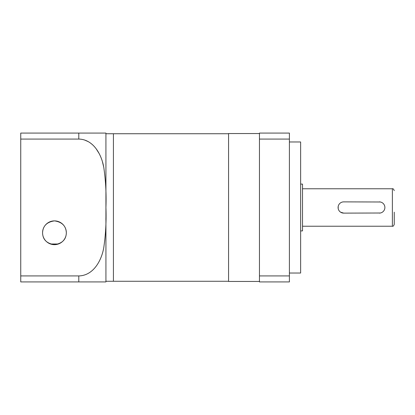 <?xml version="1.0" encoding="UTF-8"?>
<svg xmlns="http://www.w3.org/2000/svg" width="415" height="415" viewBox="0 0 415 415"><rect width="100%" height="100%" fill="white"/><g stroke="black" fill="none" stroke-linecap="round" stroke-linejoin="round"><path stroke-width="0.62" d="M228.561 133.734L113.425 133.734L113.425 281.266L105.934 281.266M105.892 220.09L105.908 217.605M105.929 133.08L105.934 281.453L105.929 281.92L105.151 281.92M78.788 139.072L20.75 139.072L20.75 133.08L105.929 133.08L78.788 133.08L78.788 139.072C93.479 139.393 101.566 154.577 103.766 167.297C105.711 180.613 106.432 194.013 105.929 207.5C106.442 221.019 105.706 234.475 103.734 247.864C101.483 260.573 93.437 275.596 78.788 275.928L78.788 281.92L105.929 281.92L20.75 281.92L20.75 275.928L78.788 275.928M42.563 232.774A11.89 11.89 0 0 1 54.448 220.884A11.89 11.89 0 0 1 66.338 232.774C65.995 225.968 62.043 222.004 54.479 220.884C46.895 221.963 42.921 225.926 42.563 232.774C42.745 239.564 46.708 243.522 54.453 244.663C62.188 243.527 66.151 239.564 66.338 232.774A11.89 11.89 0 0 1 54.448 244.663A11.89 11.89 0 0 1 42.563 232.774M103.688 166.923L102.547 162.275M99.092 153.462L96.026 148.575M92.685 144.861L90.657 143.175M88.468 141.733L84.406 139.943M93.183 133.08L105.151 133.08M20.75 139.072L20.75 275.928M50.521 243.994L58.375 243.994M105.934 133.734L113.425 133.734L113.425 281.266L228.561 281.266M259.453 133.547L228.561 133.547L228.561 281.453L259.453 281.453M289.405 273.029L300.642 273.029L300.642 141.972L289.405 141.972M300.642 230.901L302.514 230.901L302.514 184.099L300.642 184.099M380.379 213.009L343.703 213.118L340.58 212.169M338.194 208.605L338.194 206.4M343.703 213.118A5.618 5.618 0 0 1 338.085 207.5A5.618 5.618 0 0 1 343.703 201.882L380.373 201.991M302.514 188.778L392.377 188.778L392.377 226.222C392.984 226.585 393.607 225.957 394.25 224.349L394.25 212.179M259.453 275.928L259.453 133.08L289.405 133.08L289.405 275.928L259.453 275.928L259.453 281.92L289.405 281.92L289.405 275.928M259.453 139.072L289.405 139.072M379.274 201.882A5.618 5.618 0 0 1 384.887 207.5A5.618 5.618 0 0 1 379.274 213.118M392.377 226.222L302.514 226.222M392.377 188.778C392.984 188.415 393.607 189.043 394.25 190.651"/></g></svg>
